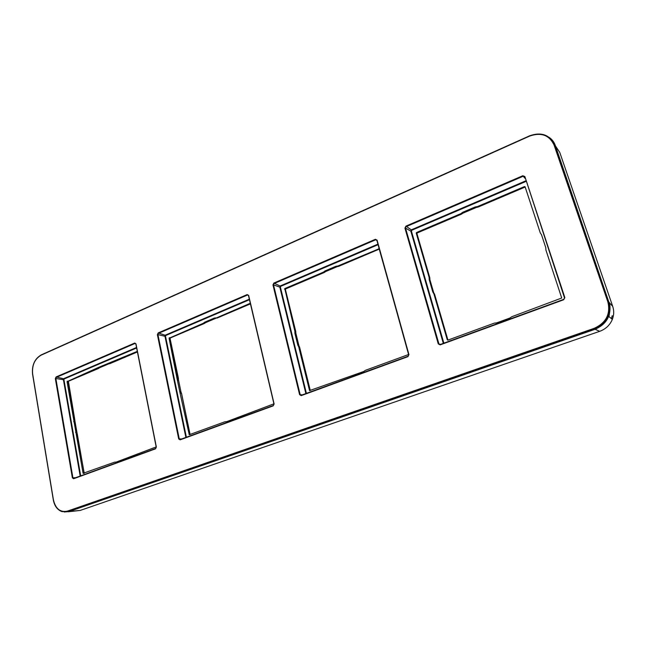 <?xml version="1.0" encoding="UTF-8"?>
<svg xmlns="http://www.w3.org/2000/svg" width="646" height="646" viewBox="0 0 646 646"><rect width="100%" height="100%" fill="white"/><g stroke="black" fill="none" stroke-linecap="round" stroke-linejoin="round"><path stroke-width="0.97" d="M68.21 511.785L80.217 510.429L599.682 331.333C605.673 329.129 609.897 325.148 612.343 319.39C614.015 315.038 614.136 310.718 612.723 306.422L559.759 152.416L555.479 145.948M611.528 318.72L612.295 315.765M609.711 304.96L609.008 302.288M64.204 511.995L68.831 511.6L594.974 329.323C606.013 324.542 610.979 316.443 609.864 305.033L555.318 145.479C554.098 142.023 551.999 139.286 549.003 137.251M55.338 378.58L56.081 376.949L134.699 343.058L135.983 343.874L156.364 447.08L155.541 448.825L73.571 478.759L72.368 477.83L55.338 378.58L56.388 377.337L135.006 343.47L135.894 343.922M157.382 334.668L158.189 332.924L247.16 294.576L248.653 295.392L274.122 403.976L273.21 405.85L180.089 439.861L178.692 438.909L157.382 334.668L158.504 333.344L247.458 295.02L248.492 295.488M272.959 284.934L273.847 283.069L375.342 239.311L377.086 240.126L408.942 354.63L407.933 356.649L301.214 395.627L299.591 394.658L272.959 284.934L274.146 283.529L375.641 239.803L376.812 240.207M404.945 228.135L405.93 226.124L522.808 175.736L524.859 176.536L564.838 297.564L563.7 299.752L440.168 344.875L438.263 343.89L404.945 228.135L406.221 226.633L523.082 176.285L524.528 176.802M156.364 447.08L155.71 448.453L73.709 478.411L155.605 448.494M73.676 478.42L72.901 477.733L55.863 378.499L63.421 379.703L63.946 378.548L136.54 347.475M137.307 351.367L98.636 367.356L67.055 381.641L83.084 473.316L114.657 462.14L116.159 462.084L156.171 446.935M99.67 367.719L108.471 363.973M77.011 432.885L74.984 421.297M178.506 380.018L180.985 391.952M215.586 318.397L205.606 322.645M215.328 318.381L250.285 303.273M215.28 318.373L214.278 318.098L215.942 317.897M178.458 379.864L178.377 380.389L177.384 380.244L169.074 338.238L203.264 323.291L204.701 322.176L205.509 322.669M204.701 322.176L214.278 318.098M203.264 323.291L204.362 323.46L205.711 322.443M178.377 380.389L170.084 338.496L170.35 337.931L204.435 323.46L170.423 337.923L169.309 337.745M273.872 403.839L226.536 421.701L224.824 421.798L189.254 434.742L179.701 391.436L180.92 391.912M179.701 391.436L177.384 380.244M181.494 393.374L180.71 391.613M186.387 437.237L165.505 336.211L164.972 336.283L165.537 335.056L249.332 299.187M274.122 403.976L273.331 405.478L180.186 439.498L273.242 405.51M180.153 439.514L179.249 438.812L157.923 334.588L164.972 336.283L185.862 437.423M295.852 333.215L298.904 345.61M337.139 266.685L325.754 271.53M338.682 266.338L336.8 266.661L338.585 266.378L337.842 266.007L379.137 248.726L391.508 293.018M336.8 266.661L335.936 266.281L337.842 266.007M295.82 333.183L294.899 333.288L294.875 331.22L284.773 288.592L323.396 272.16L325.019 270.932L325.689 271.522M325.019 270.932L335.936 266.281M323.396 272.16L324.373 272.426L325.907 271.304M295.763 333.514L295.731 331.455L285.403 289.481L285.694 288.875L324.429 272.426L285.758 288.875L284.773 288.592M298.662 345.327L299.607 347.072L298.662 345.327L297.79 345.053L294.899 333.288M395.748 308.263L408.466 354.097L408.183 354.662L365.378 370.336L363.658 371.531L309.547 390.596L298.702 346.789L297.79 345.053M306.406 393.382L280.388 287.099L279.839 287.171L280.469 285.855L377.918 244.14M408.942 354.63L407.989 356.269L301.27 395.255L407.925 356.293M301.238 395.271L300.156 394.561L273.516 284.854L279.839 287.171L305.873 393.575M429.929 279.75L433.668 292.598M476.288 207.487L463.174 213.067M476.086 207.471L477.967 207.1L477.426 206.599L524.512 186.557L525.085 186.783L540.266 232.883L541.518 234.74L545.773 247.668L545.902 249.986L561.713 298.016L511.826 316.71L509.847 318.042L496.653 322.871L494.368 323.105L447.823 340.143L447.282 339.869L433.894 293.841L432.804 292.032L433.531 292.452M475.908 207.471L475.222 206.954L477.426 206.599M429.905 279.799L429.194 279.621L429.122 277.425L416.226 233.093L416.5 232.528L460.816 213.665L462.673 212.3L463.158 213.027M462.673 212.3L475.222 206.954M460.816 213.665L461.632 214.052L463.384 212.8M429.873 279.968L429.8 277.772L416.936 233.577L417.259 232.923L461.672 214.06L417.308 232.931L416.5 232.528M432.804 292.032L429.194 279.621M434.605 294.293L433.498 292.42M443.859 343.155L411.405 231.098L410.84 231.163L411.542 229.75L525.852 180.807M564.838 297.564L563.675 299.381L440.209 344.496L438.997 344.116L405.518 228.062L410.84 231.163L443.309 343.349M440.152 344.52L438.997 344.116L440.241 344.471M609.348 314.489L608.912 316.556M611.431 318.639L612.19 315.692M73.733 419.827L74.847 420.062L74.823 421.79L74.912 420.909M77.035 433.086L76.68 432.432L75.55 432.335M73.684 421.677L74.823 421.79M76.68 432.432L77.278 433.934L76.196 433.934M108.568 363.593L107.333 363.779M99.549 367.752L98.636 367.356M99.742 367.542L98.539 368.47L97.352 368.373M612.723 306.422L609.226 302.53M599.682 331.333L595.103 329.282M80.217 510.429L69.203 511.462M41.199 354.92C34.739 358.805 31.88 365.176 32.607 374.034M41.158 355.155C34.722 358.942 31.888 365.224 32.655 374.01L53.432 499.899C55.621 508.854 60.288 512.593 67.434 511.115L594.183 328.329C606.053 322.895 610.632 314.134 607.91 302.062L554.066 145.027C549.286 135.062 541.13 132.091 529.591 136.112L41.158 355.155L529.526 135.854M32.655 374.01L53.384 499.923M53.432 499.899L53.4 499.996C54.595 506.125 57.494 510.001 62.097 511.64L67.741 511.479L594.449 328.862C605.407 324.106 610.333 316.064 609.226 304.734L554.639 144.954C549.746 134.756 541.388 131.711 529.575 135.83L41.255 354.872C34.674 358.732 31.767 365.143 32.55 374.091M67.434 511.115L68.831 511.6M594.183 328.329L594.974 329.323M607.91 302.062L609.13 302.239M554.066 145.027L555.318 145.479M529.591 136.112L529.542 135.821C541.34 131.703 549.706 134.748 554.631 144.954L609.226 304.734L609.864 305.033M56.081 376.949L64.253 378.927L136.637 347.968M134.699 343.058L135.717 343.648M135.983 343.874L156.275 447.121M155.541 448.825L156.227 447.193M72.368 477.83L75.606 477.717M80.177 476.045L63.421 379.703L64.253 378.927M80.685 475.86L63.938 379.622M216.959 318.107L250.43 303.87M204.483 323.412L205.735 322.507M170.471 337.874L170.14 338.528L169.074 338.238M170.108 338.617L178.441 378.459L177.392 378.29M178.409 378.54L178.449 380.324M180.751 391.629L181.534 393.293L190.102 434.516M190.053 434.532L181.478 393.269L180.468 393.091M165.505 336.211L165.844 335.468L249.453 299.704M189.068 434.483L189.924 434.58M165.844 335.468L158.189 332.924M247.16 294.576L248.427 295.384M248.653 295.392L273.961 404.057L248.484 295.585M273.21 405.85L273.936 404.13M178.692 438.909L181.744 438.933M379.267 249.106L338.585 266.378L379.259 249.081M324.47 272.378L325.915 271.36M285.798 288.827L285.435 289.505L284.523 289.125M285.427 289.594L295.763 331.463L294.875 331.22M295.755 331.551L295.803 333.498M299.599 347.152L310.298 390.507L299.574 347.055L298.702 346.789M379.194 248.831L378.701 248.613M280.388 287.099L280.768 286.307L378.063 244.689M309.418 390.386L310.161 390.555M280.768 286.307L273.847 283.069M375.342 239.311L376.925 240.57M377.086 240.126L408.692 354.767L376.868 240.377M408.7 354.824L407.933 356.649M301.214 395.627L300.624 395.199L301.197 395.279M299.591 394.658L302.36 394.859M478.032 207.075L525.166 187.033M476.013 207.479L478.008 207.116L525.101 187.057L524.512 186.557M461.696 214.02L463.376 212.857M417.332 232.891L416.936 233.586L416.226 233.093M416.961 233.658L429.8 277.772L429.122 277.425M429.816 277.845L429.897 279.968M433.813 293.583L434.508 293.97L447.944 340.103L434.588 294.229L433.894 293.841M411.405 231.098L411.825 230.242L526.046 181.389M447.282 339.869L447.864 340.127M411.825 230.242L405.93 226.124M522.808 175.736L525.053 178.377M524.859 176.536L564.475 297.782M563.7 299.752L440.168 344.875M438.263 343.89L440.653 344.326M74.863 420.175L68.395 381.285L67.265 381.18M77.294 434.039L84.174 473.3M109.715 363.714L137.42 351.957L108.568 363.973M98.677 368.406L68.395 381.285L68.234 381.859L67.055 381.641M68.533 381.229L99.775 367.598M68.169 381.947L74.936 421.668M84.02 473.357L83.084 473.316M612.343 319.39L608.693 316.379M32.55 374.123L53.319 499.964M53.319 499.988C54.522 506.109 57.446 509.993 62.097 511.64M135.563 343.494L135.846 343.971M135.854 344.019L156.219 447.161M250.43 303.895L215.465 318.389M447.298 339.901L447.823 340.143M564.539 298.274L563.651 299.381M84.246 473.276L76.785 432.489"/></g></svg>
